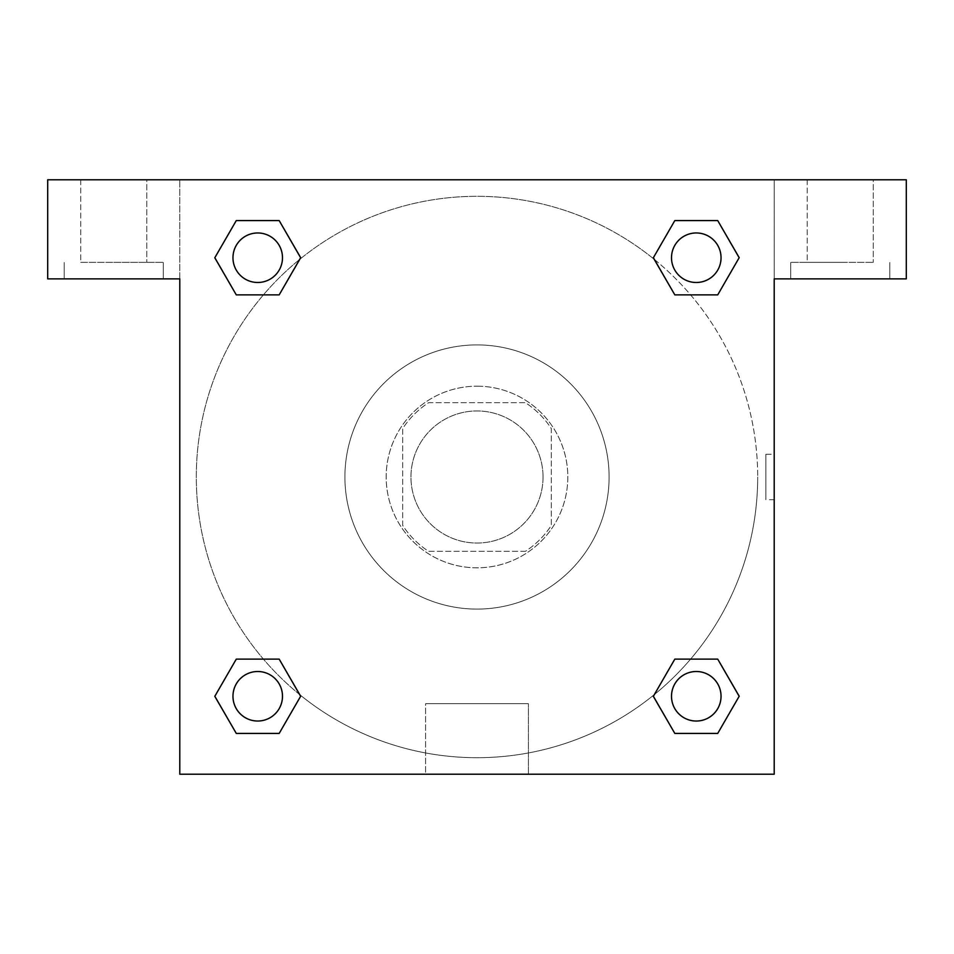 <?xml version="1.0" encoding="UTF-8"?>
<svg xmlns="http://www.w3.org/2000/svg" width="954" height="954" viewBox="0 0 954 954"><rect width="100%" height="100%" fill="white"/><g stroke="black" fill="none" stroke-linecap="round" stroke-linejoin="round"><path stroke-width="0.72" stroke-dasharray="4.77 3.58" d="M543.041 477A66.041 66.041 0 0 0 443.98 419.808A66.041 66.041 0 0 0 443.98 534.192A66.041 66.041 0 0 0 543.041 477A66.041 66.041 0 0 0 443.98 419.808A66.041 66.041 0 0 0 443.98 534.192A66.041 66.041 0 0 0 543.041 477M525.439 551.305L428.561 551.305A88.698 88.698 0 0 1 402.695 525.439L402.695 428.561A88.698 88.698 0 0 1 428.561 402.695L525.439 402.695A88.698 88.698 0 0 1 551.305 428.561L551.305 525.439A88.698 88.698 0 0 1 525.439 551.305L428.561 551.305A88.698 88.698 0 0 1 402.695 525.439L402.695 428.561A88.698 88.698 0 0 1 428.561 402.695L525.439 402.695A88.698 88.698 0 0 1 551.305 428.561L551.305 525.439A88.698 88.698 0 0 1 525.439 551.305M477 386.191A90.809 90.809 0 0 1 555.645 522.41A90.809 90.809 0 0 1 398.355 522.41A90.809 90.809 0 0 1 477 386.191A90.809 90.809 0 0 0 386.191 477A90.809 90.809 0 0 0 477 567.809A90.809 90.809 0 0 0 567.809 477A90.809 90.809 0 0 0 477 386.191M609.093 477A132.093 132.093 0 0 0 410.959 362.603A132.093 132.093 0 0 0 410.959 591.397A132.093 132.093 0 0 0 609.093 477A132.093 132.093 0 0 0 410.959 362.603A132.093 132.093 0 0 0 410.959 591.397A132.093 132.093 0 0 0 609.093 477M674.824 294.881L653.371 257.723L674.824 294.881L653.371 257.723L674.824 220.577L717.718 220.577L739.171 257.723L717.718 294.881L690.589 294.881M717.718 220.577L674.824 220.577L653.371 257.723L674.824 220.577L717.718 220.577L739.171 257.723L717.718 294.881L739.171 257.723L717.718 220.577L739.219 257.699M299.639 694.56A280.691 280.691 0 0 1 259.393 299.699A280.691 280.691 0 0 1 654.253 259.345L653.323 257.759M690.589 659.119L717.718 659.119L690.589 659.119L717.718 659.119L739.171 696.277L717.718 733.423L674.824 733.423L653.323 696.301M739.219 696.241L717.718 659.119L739.171 696.277L717.718 733.423L674.824 733.423L653.371 696.277L674.824 659.119M263.411 294.881L236.282 294.881L263.411 294.881L236.282 294.881L214.829 257.723L236.33 294.846M299.747 259.345L300.677 257.759M236.33 220.601L214.829 257.723L236.282 294.881L214.829 257.723L236.282 220.577L279.176 220.577L236.282 220.577L279.176 220.577L300.629 257.723L279.128 220.601M236.282 220.577L214.781 257.699M179.793 179.793L774.207 179.793L774.207 774.207L179.793 774.207L179.793 179.793L47.7 179.793L906.3 179.793L774.207 179.793L774.207 278.866L774.207 179.793L47.7 179.793L47.7 278.866L179.793 278.866L179.793 179.793L179.793 278.866L47.7 278.866L47.7 179.793L47.7 278.866L179.793 278.866L179.793 179.793M279.176 659.119L300.629 696.277L279.176 659.119L300.629 696.277L279.176 733.423L236.282 733.423L214.781 696.301M236.282 733.423L214.829 696.277L236.282 733.423L279.176 733.423L300.629 696.277L279.176 733.423L236.282 733.423L214.829 696.277L236.282 659.119L263.411 659.119M654.361 259.44A280.691 280.691 0 0 1 757.691 477A280.691 280.691 0 0 0 336.655 233.909A280.691 280.691 0 0 0 336.655 720.091A280.691 280.691 0 0 0 757.691 477A280.691 280.691 0 0 1 299.747 694.655L300.677 696.241M179.793 499.705L179.805 454.295L179.793 499.705M179.793 774.207L179.793 278.866L179.793 774.207L774.207 774.207L179.793 774.207M113.741 278.866L163.277 278.866L113.741 278.866M113.741 262.35L163.277 262.35L113.741 262.35M80.72 262.35L146.773 262.35L80.72 262.35L146.773 262.35L80.72 262.35L80.72 179.793L146.773 179.793L146.773 262.35L146.773 179.793L80.72 179.793L146.773 179.793L80.72 179.793L80.72 262.35M425.591 774.207L528.409 774.207L425.591 774.207L425.591 703.67L528.409 703.67L425.591 703.67L528.409 703.67L425.591 703.67L425.591 774.207L528.409 774.207L425.591 774.207M774.195 454.295L774.195 499.705L774.207 454.295L774.207 499.705L774.207 454.295L774.207 499.705L774.207 454.295L765.883 454.295L765.883 499.705L765.883 454.295M774.207 278.866L774.207 774.207L774.207 278.866L906.3 278.866L774.207 278.866L774.207 179.793L774.207 278.866L906.3 278.866L906.3 179.793L774.207 179.793L774.207 278.866M840.259 278.866L790.723 278.866L840.259 278.866M840.259 262.35L790.723 262.35L840.259 262.35M807.227 262.35L873.28 262.35L807.227 262.35L873.28 262.35L807.227 262.35L807.227 179.793L873.28 179.793L873.28 262.35L873.28 179.793L807.227 179.793L873.28 179.793L807.227 179.793L807.227 262.35M906.3 278.866L906.3 179.793L906.3 278.866M477 179.793L454.295 179.793L477 179.793M477 179.805L499.705 179.805L477 179.805M282.491 257.723A24.768 24.768 0 0 0 245.345 236.282A24.768 24.768 0 0 0 245.345 279.176A24.768 24.768 0 0 0 282.491 257.723A24.768 24.768 0 0 0 245.345 236.282A24.768 24.768 0 0 0 245.345 279.176A24.768 24.768 0 0 0 282.491 257.723A24.768 24.768 0 0 0 245.345 236.282A24.768 24.768 0 0 0 245.345 279.176A24.768 24.768 0 0 0 282.491 257.723A24.768 24.768 0 0 0 245.345 236.282A24.768 24.768 0 0 0 245.345 279.176A24.768 24.768 0 0 0 282.491 257.723A24.768 24.768 0 0 0 245.345 236.282A24.768 24.768 0 0 0 245.345 279.176A24.768 24.768 0 0 0 282.491 257.723M721.045 257.723A24.768 24.768 0 0 0 683.887 236.282A24.768 24.768 0 0 0 683.887 279.176A24.768 24.768 0 0 0 721.045 257.723A24.768 24.768 0 0 0 683.887 236.282A24.768 24.768 0 0 0 683.887 279.176A24.768 24.768 0 0 0 721.045 257.723A24.768 24.768 0 0 0 683.887 236.282A24.768 24.768 0 0 0 683.887 279.176A24.768 24.768 0 0 0 721.045 257.723A24.768 24.768 0 0 0 683.887 236.282A24.768 24.768 0 0 0 683.887 279.176A24.768 24.768 0 0 0 721.045 257.723A24.768 24.768 0 0 0 683.887 236.282A24.768 24.768 0 0 0 683.887 279.176A24.768 24.768 0 0 0 721.045 257.723M282.491 696.277A24.768 24.768 0 0 0 245.345 674.824A24.768 24.768 0 0 0 245.345 717.718A24.768 24.768 0 0 0 282.491 696.277A24.768 24.768 0 0 0 245.345 674.824A24.768 24.768 0 0 0 245.345 717.718A24.768 24.768 0 0 0 282.491 696.277A24.768 24.768 0 0 0 245.345 674.824A24.768 24.768 0 0 0 245.345 717.718A24.768 24.768 0 0 0 282.491 696.277A24.768 24.768 0 0 0 245.345 674.824A24.768 24.768 0 0 0 245.345 717.718A24.768 24.768 0 0 0 282.491 696.277A24.768 24.768 0 0 0 245.345 674.824A24.768 24.768 0 0 0 245.345 717.718A24.768 24.768 0 0 0 282.491 696.277M721.045 696.277A24.768 24.768 0 0 0 683.887 674.824A24.768 24.768 0 0 0 683.887 717.718A24.768 24.768 0 0 0 721.045 696.277A24.768 24.768 0 0 1 696.277 721.045A24.768 24.768 0 0 1 671.509 696.277A24.768 24.768 0 0 1 696.277 671.509A24.768 24.768 0 0 1 721.045 696.277A24.768 24.768 0 0 0 683.887 674.824A24.768 24.768 0 0 0 683.887 717.718A24.768 24.768 0 0 0 721.045 696.277A24.768 24.768 0 0 0 683.887 674.824A24.768 24.768 0 0 0 683.887 717.718A24.768 24.768 0 0 0 721.045 696.277A24.768 24.768 0 0 0 683.887 674.824A24.768 24.768 0 0 0 683.887 717.718A24.768 24.768 0 0 0 721.045 696.277M499.705 179.793L454.295 179.805L499.705 179.793M279.176 294.881L300.629 257.723L279.176 294.881L300.629 257.723L279.176 220.577L300.629 257.723L279.128 294.846M674.824 733.423L653.371 696.277L674.824 733.423L717.718 733.423L739.171 696.277L717.718 659.119M214.829 696.277L236.282 659.119L214.829 696.277M163.277 278.866L163.277 262.35L163.277 278.866M64.216 278.866L64.216 262.35L64.216 278.866M528.409 774.207L528.409 703.67L528.409 774.207M774.195 499.705L765.883 499.705M889.784 278.866L889.784 262.35L889.784 278.866M790.723 278.866L790.723 262.35L790.723 278.866"/><path stroke-width="1.43" d="M690.589 294.881L717.718 294.881L674.824 294.881L653.371 257.723L674.824 220.577L717.718 220.577L739.171 257.723L717.718 294.881L674.824 294.881L690.589 294.881L674.824 294.881L654.253 259.345A280.691 280.691 0 0 1 654.361 259.44M717.718 659.119L674.824 659.119L717.718 659.119L739.171 696.277L717.718 733.423L674.824 733.423L653.371 696.277L674.824 659.119L717.718 659.119L739.219 696.241M263.411 294.881L236.282 294.881L279.176 294.881L236.282 294.881L214.829 257.723L236.282 220.577L279.176 220.577L300.629 257.723L279.176 294.881L263.411 294.881L279.176 294.881L299.747 259.345M263.411 659.119L236.282 659.119L279.176 659.119L300.629 696.277L279.176 733.423L236.282 733.423L214.829 696.277L236.282 659.119L279.176 659.119L263.411 659.119L279.176 659.119L299.747 694.655A280.691 280.691 0 0 1 299.639 694.56M906.3 179.793L47.7 179.793L47.7 278.866L179.793 278.866L179.793 774.207L774.207 774.207L774.207 278.866L906.3 278.866L906.3 179.793M236.282 294.881L214.781 257.759M279.176 220.577L236.282 220.577L279.176 220.577L300.677 257.699M279.176 659.119L300.677 696.241M236.282 733.423L279.176 733.423L236.282 733.423L214.781 696.301M674.824 733.423L717.718 733.423L674.824 733.423L653.323 696.301M674.824 294.881L653.323 257.759M717.718 220.577L674.824 220.577L717.718 220.577L739.219 257.699M721.045 696.277A24.768 24.768 0 0 0 683.887 674.824A24.768 24.768 0 0 0 683.887 717.718A24.768 24.768 0 0 0 721.045 696.277M282.491 696.277A24.768 24.768 0 0 0 245.345 674.824A24.768 24.768 0 0 0 245.345 717.718A24.768 24.768 0 0 0 282.491 696.277M721.045 257.723A24.768 24.768 0 0 0 683.887 236.282A24.768 24.768 0 0 0 683.887 279.176A24.768 24.768 0 0 0 721.045 257.723M282.491 257.723A24.768 24.768 0 0 0 245.345 236.282A24.768 24.768 0 0 0 245.345 279.176A24.768 24.768 0 0 0 282.491 257.723M674.824 659.119L690.589 659.119"/></g></svg>
